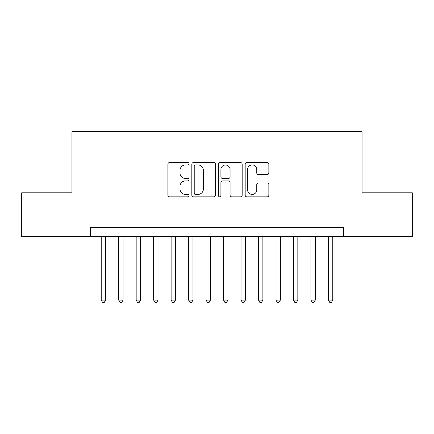 <?xml version="1.0" encoding="UTF-8"?>
<svg xmlns="http://www.w3.org/2000/svg" width="434" height="434" viewBox="0 0 434 434"><rect width="100%" height="100%" fill="white"/><g stroke="black" fill="none" stroke-linecap="round" stroke-linejoin="round"><path stroke-width="0.65" d="M189.04 163.732A1.199 1.199 0 0 0 187.835 162.533L169.613 162.533A1.714 1.714 0 0 0 167.898 164.247L167.898 195.126A1.714 1.714 0 0 0 169.613 196.841L187.835 196.841A1.199 1.199 0 0 0 189.04 195.642A1.199 1.199 0 0 0 187.835 194.443L185.481 194.443A5.49 5.49 0 0 1 179.991 188.953L179.991 186.376A5.49 5.49 0 0 1 185.481 180.886L187.835 180.886A1.199 1.199 0 0 0 189.04 179.687A1.199 1.199 0 0 0 187.835 178.488L185.481 178.488A5.49 5.49 0 0 1 179.991 172.998L179.991 170.426A5.49 5.49 0 0 1 185.481 164.936L187.835 164.936A1.199 1.199 0 0 0 189.04 163.732M267.132 174.625A1.714 1.714 0 0 0 268.847 172.911L268.847 164.247A1.714 1.714 0 0 0 267.132 162.533L246.892 162.533A1.714 1.714 0 0 0 245.177 164.247L245.177 195.126A1.714 1.714 0 0 0 246.892 196.841L267.132 196.841A1.714 1.714 0 0 0 268.847 195.126L268.847 184.662A1.714 1.714 0 0 0 267.132 182.947L258.469 182.947A1.714 1.714 0 0 0 256.754 184.662L256.754 189.853A4.59 4.59 0 0 1 252.165 194.443A4.59 4.59 0 0 1 247.575 189.853L247.575 169.526A4.59 4.59 0 0 1 252.165 164.936A4.59 4.59 0 0 1 256.754 169.526L256.754 172.911A1.714 1.714 0 0 0 258.469 174.625L267.132 174.625M90.294 236.487L21.7 236.487L21.7 192.794L71.946 192.794L71.946 131.627L362.054 131.627L362.054 192.794L412.3 192.794L412.3 236.487L343.706 236.487L343.706 227.747L90.294 227.747L90.294 236.487L343.706 236.487M215.497 164.247A1.714 1.714 0 0 0 213.783 162.533L193.542 162.533A1.714 1.714 0 0 0 191.828 164.247L191.828 195.126A1.714 1.714 0 0 0 193.542 196.841L213.783 196.841A1.714 1.714 0 0 0 215.497 195.126L215.497 164.247M220.217 162.533L240.458 162.533A1.714 1.714 0 0 1 242.172 164.247L242.172 195.126A1.714 1.714 0 0 1 240.458 196.841L231.794 196.841A1.714 1.714 0 0 1 230.08 195.126L230.08 182.606A1.714 1.714 0 0 0 228.365 180.886L222.62 180.886A1.714 1.714 0 0 0 220.901 182.606L220.901 195.642A1.199 1.199 0 0 1 219.702 196.841A1.199 1.199 0 0 1 218.503 195.642L218.503 164.247A1.714 1.714 0 0 1 220.217 162.533M195.43 164.936A1.199 1.199 0 0 0 194.226 166.135L194.226 193.238A1.199 1.199 0 0 0 195.43 194.443L197.915 194.443A5.49 5.49 0 0 0 203.405 188.953L203.405 170.426A5.49 5.49 0 0 0 197.915 164.936L195.43 164.936M230.08 169.607A4.59 4.59 0 0 0 225.49 165.023A4.59 4.59 0 0 0 220.901 169.607L220.901 176.774A1.714 1.714 0 0 0 222.62 178.488L228.365 178.488A1.714 1.714 0 0 0 230.08 176.774L230.08 169.607M101.22 236.487L101.22 300.1L105.587 300.1L105.587 236.487M105.587 300.1L104.274 302.373L102.527 302.373L101.22 300.1M118.694 236.487L118.694 300.1L123.066 300.1L123.066 236.487M123.066 300.1L121.753 302.373L120.006 302.373L118.694 300.1M136.173 236.487L136.173 300.1L140.54 300.1L140.54 236.487M140.54 300.1L139.227 302.373L137.48 302.373L136.173 300.1M153.647 236.487L153.647 300.1L158.019 300.1L158.019 236.487M158.019 300.1L156.707 302.373L154.96 302.373L153.647 300.1M171.126 236.487L171.126 300.1L175.493 300.1L175.493 236.487M175.493 300.1L174.18 302.373L172.434 302.373L171.126 300.1M188.6 236.487L188.6 300.1L192.967 300.1L192.967 236.487M192.967 300.1L191.66 302.373L189.913 302.373L188.6 300.1M206.079 236.487L206.079 300.1L210.447 300.1L210.447 236.487M210.447 300.1L209.134 302.373L207.387 302.373L206.079 300.1M223.553 236.487L223.553 300.1L227.921 300.1L227.921 236.487M227.921 300.1L226.613 302.373L224.866 302.373L223.553 300.1M241.033 236.487L241.033 300.1L245.4 300.1L245.4 236.487M245.4 300.1L244.087 302.373L242.34 302.373L241.033 300.1M258.507 236.487L258.507 300.1L262.874 300.1L262.874 236.487M262.874 300.1L261.566 302.373L259.82 302.373L258.507 300.1M275.981 236.487L275.981 300.1L280.353 300.1L280.353 236.487M280.353 300.1L279.04 302.373L277.293 302.373L275.981 300.1M293.46 236.487L293.46 300.1L297.827 300.1L297.827 236.487M297.827 300.1L296.52 302.373L294.773 302.373L293.46 300.1M310.934 236.487L310.934 300.1L315.306 300.1L315.306 236.487M315.306 300.1L313.994 302.373L312.247 302.373L310.934 300.1M328.413 236.487L328.413 300.1L332.78 300.1L332.78 236.487M332.78 300.1L331.473 302.373L329.726 302.373L328.413 300.1"/></g></svg>
